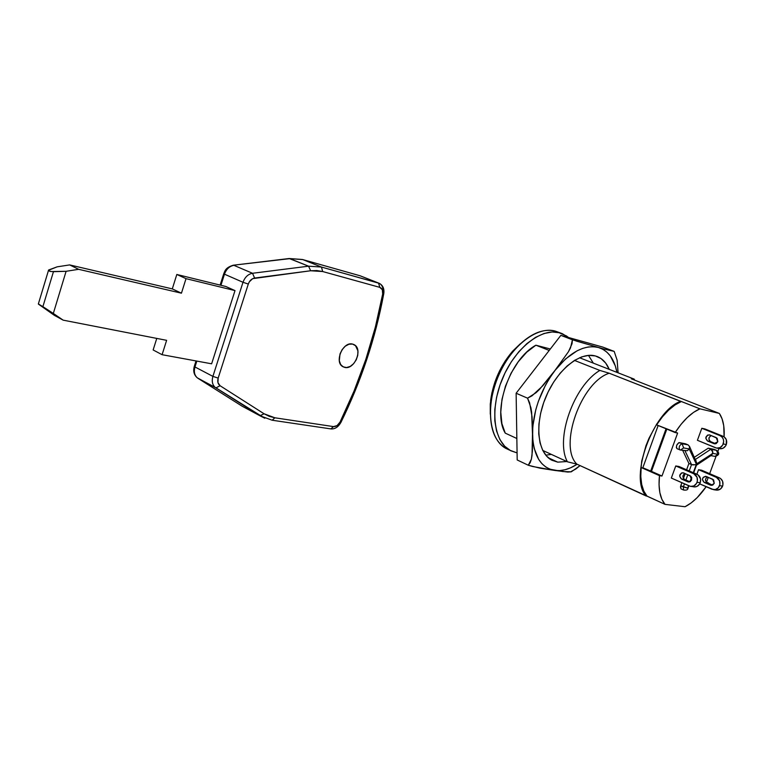 <?xml version="1.0" encoding="UTF-8"?>
<svg xmlns="http://www.w3.org/2000/svg" width="765" height="765" viewBox="0 0 765 765"><rect width="100%" height="100%" fill="white"/><g stroke="black" fill="none" stroke-linecap="round" stroke-linejoin="round"><path stroke-width="1.15" d="M716.222 437.59L717.809 441.73L717.168 438.249L709.767 434.969L707.548 435.084L705.77 438.135L707.548 441.013L713.994 443.662L716.222 443.557L717.809 441.73L713.994 443.662L714.969 443.853L707.548 441.013C704.89 438.029 705.445 435.964 709.222 434.816L716.222 437.59M712.684 479.225L714.242 483.346L713.621 479.885L706.353 476.49L703.255 477.264L702.423 479.531L704.173 482.409L710.494 485.163L712.684 485.106L714.242 483.346L711.307 485.373L704.173 482.409C701.591 479.569 702.06 477.532 705.598 476.289L712.684 479.225M690.068 475.706L691.636 479.942L691.015 476.385L683.652 472.913L681.443 472.98L679.655 476.04L681.424 478.995L687.831 481.816L690.059 481.749L691.636 479.942L688.653 482.026L681.424 478.995L684.656 479.483L689.953 481.807L691.598 477.303L689.944 481.797L684.656 479.483L681.424 478.995C678.804 476.088 679.291 473.994 682.877 472.713L690.068 475.706M561.147 333.234L559.129 332.546M509.423 450.011C494.869 443.901 488.701 428.257 490.92 403.079C493.903 382.462 502.041 364.389 515.342 348.869C529.313 333.98 542.672 328.061 555.428 331.14L562.275 333.655L568.491 337.499L566.521 335.969L555.428 331.14C537.422 325.699 511.135 345.751 498.321 376.112C485.326 406.397 489.131 439.072 505.502 448.214L509.05 449.887M677.627 433.057L675.17 432.56L681.022 424.374L687.276 417.537L693.664 412.287L699.956 408.826L719.358 413.435L722.093 418.885L723.728 425.694L724.101 436.825C724.656 426.774 723.068 418.981 719.358 413.435L631.297 378.809L719.358 413.435L699.956 408.826L681.395 401.52L675.084 404.905L668.677 410.069L662.433 416.801L656.6 424.871L677.627 433.057L661.974 476.021L677.627 433.057M718.918 448.548L717.895 451.331L718.918 448.548M716.04 456.351L709.662 473.659L716.04 456.351M708.304 477.331L706.458 482.342L708.304 477.331M707.08 482.792L708.572 483.011L707.08 482.792M706.152 486.703L697.25 497.566L691.158 502.921L685.058 506.726L665.015 504.365L661.888 499.315L659.86 492.679L659.038 484.694L659.478 475.648L661.974 476.021L659.478 475.648L641.156 467.52L640.793 476.49L641.692 484.436L643.795 491.044L646.989 496.083L646.129 495.978L643.69 492.077L641.883 487.257L640.362 475.256L641.749 460.979L645.976 445.708L649.045 438.144L656.743 424.001L665.923 412.259L675.705 403.949L680.554 401.319L681.395 401.52C672.703 405.154 664.441 412.937 656.6 424.871L675.17 432.56C683.049 420.473 691.311 412.555 699.956 408.826L609.208 373.224C580.941 382.251 558.393 446.244 576.829 464.116L646.129 495.978C628.734 478.192 652.774 411.436 680.554 401.319L609.208 373.224L599.875 370.432C573.798 385.617 554.893 439.378 567.42 461.802L576.829 464.116C558.393 446.244 580.941 382.251 609.208 373.224L599.875 370.432L574.477 360.42L599.875 370.432C573.798 385.617 554.893 439.378 567.42 461.802L542.748 450.422L567.42 461.802L576.829 464.116L665.015 504.365C660.004 498.331 658.158 488.759 659.478 475.648L641.156 467.52C639.942 480.525 641.892 490.049 646.989 496.083L665.015 504.365L685.058 506.726C692.44 502.959 699.468 496.294 706.152 486.703M698.55 469.7L696.886 474.243L698.55 469.7L701.62 470.207L698.55 469.7L716.442 477.398L698.55 469.7M693.654 472.847L696.542 464.938L693.291 472.684L696.389 464.259L689.227 448.969L683.633 447.927L680.496 450.04L687.352 450.738L689.227 448.969L689.542 446.55L688.108 444.895L679.416 442.619L685.45 443.786L688.108 444.895L685.45 443.786L678.698 442.734L676.662 445.373L676.346 447.63L677.063 448.701M682.724 450.451L688.911 463.466L686.597 469.786L688.911 463.466L682.724 450.451M685.201 473.592L683.432 478.421L685.201 473.592M688.892 485.823L687.993 488.252C687.898 489.839 686.435 490.422 683.585 490.021L680.974 488.864L680.745 485.756L687.993 488.252L683.355 486.913L683.585 490.021L683.355 486.913L684.474 483.872L683.355 486.913L680.745 485.756L681.854 482.715L680.448 486.913L681.099 488.911M714.137 449.361L708.227 448.166L694.524 457.164L708.227 448.166L716.652 450.394L708.227 448.166L710.848 449.256L695.538 459.335L710.848 449.256L712.856 452.134L711.546 455.204L712.798 453.377L718.01 454.353L714.95 456.38L718.01 454.353L712.798 453.377L695.337 464.738L692.717 464.919L688.911 463.466L691.541 464.594L689.217 470.924L691.541 464.594L695.337 464.738L696.389 464.259L696.666 462.854L689.456 446.291M701.811 428.276L697.403 440.296L701.811 428.276L704.919 428.945L701.811 428.276L720.047 435.658L701.811 428.276M675.753 465.962L671.326 478.058L675.753 465.962L678.995 466.487L675.753 465.962L693.884 473.822L675.753 465.962M658.149 425.512L642.83 467.778L661.974 476.021L651.464 471.364L666.822 429.098L651.464 471.364L642.83 467.778L658.149 425.512M706.535 482.132L708.572 483.011L706.535 482.132M634.587 380.1L634.223 379.134L631.297 378.809L634.223 379.134L634.587 380.1M579.545 357.743L634.223 379.134L579.545 357.743M505.244 433.133L516.844 438.488L505.244 433.133C491.905 410.996 509.729 359.33 535.892 345.197L526.76 352.158L518.288 361.721L511.03 373.291L505.474 386.115L501.983 399.349L500.769 412.134L501.897 423.628L505.244 433.133M549.203 350.447L535.892 345.197L549.203 350.447M520.248 343.839L511.823 352.12L505.149 361.051L499.44 371.14L494.936 381.974L491.838 393.095L490.269 404.016L490.279 414.2L490.661 400.066C493.358 381.439 500.712 365.106 512.732 351.087L520.248 343.839M517.073 452.909L510.714 450.738L504.671 446.205L499.87 439.531L496.533 430.944L494.812 420.769L494.821 409.39L496.581 397.284L500.033 384.948L505.024 372.918L511.364 361.711L518.756 351.795L526.903 343.59L535.433 337.422L543.991 333.511L552.234 331.972L559.837 332.813C541.869 327.391 515.562 347.53 502.72 377.977C489.677 408.357 493.425 441.089 509.758 450.212L517.073 452.909M550.331 348.993L535.892 345.197L550.331 348.993M666.047 428.782L650.623 471.23L666.047 428.782M679.722 449.83L679.616 449.791C678.593 447.143 679.406 445.125 682.084 443.738L679.416 442.619C676.738 444.006 675.916 446.014 676.958 448.663L677.178 448.739M685.048 450.881L691.541 464.594L685.048 450.881M687.821 474.73L685.88 480.018L687.821 474.73M716.576 450.356L713.86 449.246L716.47 450.327L718.01 454.353L716.47 450.327L710.848 449.256L712.502 450.91L712.798 453.377L696.389 464.259L689.227 448.969L687.352 450.738M687.553 488.3L688.529 485.66L687.553 488.3M676.958 448.663L680.496 450.04L683.633 447.927L682.084 443.738C679.406 445.125 678.593 447.143 679.616 449.791L680.238 449.992M716.834 450.518L716.652 450.394C719.875 453.224 719.301 455.223 714.95 456.38L710.905 455.634M688.108 444.895L682.084 443.738L683.633 447.927L689.227 448.969L689.542 446.55L688.108 444.895M695.93 460.377L696.389 464.259M704.919 428.945L723.126 436.299L720.047 435.658L721.95 436.958L723.231 438.995L723.68 441.453L722.696 445.096L720.056 447.601L716.671 448.118L697.403 440.296L715.571 447.802L719.903 448.739C722.848 448.95 724.981 447.563 726.31 444.57L726.301 439.626L724.13 436.844L704.919 428.945M719.903 448.739L723.135 448.204L725.765 445.708L726.31 444.57L723.231 443.949C721.911 446.951 719.769 448.347 716.815 448.147M715.772 443.738L710.656 441.635L709.088 439.98L709.088 437.532L711.154 435.534C708.361 437.437 708.189 439.464 710.656 441.635L707.548 441.013L715.772 443.738M701.62 470.207L719.473 477.876L716.442 477.398L719.559 480.764L719.894 484.446L718.316 487.754L715.361 489.571L712.043 489.284L699.717 483.891L713.716 489.705C716.432 489.753 718.373 488.395 719.559 485.651L722.6 486.11L722.925 484.905L722.59 481.233L720.467 478.431L701.62 470.207M716.767 490.145L720.477 489.017L722.6 486.11C723.604 482.361 722.562 479.617 719.473 477.876L716.442 477.398C719.53 479.139 720.573 481.893 719.559 485.651L722.6 486.11C721.414 488.835 719.473 490.183 716.767 490.145L713.716 489.705M707.424 476.949C704.967 478.9 704.909 480.869 707.243 482.868L712.54 485.173L706.325 482.208L705.493 479.99M705.712 478.785L707.243 477.035M678.995 466.487L697.087 474.329L693.884 473.822L697.049 477.274L697.374 481.061L696.494 483.451L693.865 485.938L690.489 486.397L671.326 478.058L689.399 486.043L694.304 486.932C697.058 486.97 699.028 485.584 700.243 482.782L700.577 478.986L698.101 474.902L678.995 466.487M694.304 486.932L697.068 486.397L699.698 483.92L700.243 482.782L697.039 482.304C695.825 485.125 693.845 486.511 691.091 486.473M683.728 478.804L682.896 476.528M683.116 475.295L684.675 473.487M689.189 482.017L687.831 481.816L689.189 482.017M684.828 473.42C682.361 475.438 682.313 477.456 684.656 479.483M707.243 482.868L704.173 482.409L707.243 482.868M723.231 443.949L726.31 444.57C727.333 440.755 726.272 438.001 723.126 436.299L720.047 435.658C723.202 437.351 724.264 440.124 723.231 443.949M697.039 482.304L700.243 482.782C701.276 478.928 700.224 476.117 697.087 474.329L693.884 473.822C697.02 475.61 698.072 478.441 697.039 482.304M557.733 462.146L551.278 459.918C537.346 452.23 534.515 423.571 545.971 396.7C557.274 369.763 579.994 351.527 595.371 355.945L597.761 356.767C602.839 358.995 606.655 363.193 609.217 369.352L605.717 363.126L601.051 358.584L595.371 355.945L588.878 355.343L581.821 356.844L574.467 360.42L567.123 365.966L560.095 373.282L553.669 382.06L548.132 391.957L543.714 402.543L540.606 413.387L538.933 424.011L538.742 433.984L540.042 442.906L542.739 450.413L546.717 456.246L551.785 460.195L557.733 462.146L548.266 457.757L557.733 462.146L566.846 461.534L557.733 462.146M554.826 370.614C569.887 352.091 584.403 344.374 598.373 347.473L572.43 339.784L570.547 347.798L568.462 351.709L554.826 370.614L539.631 389.28L536.055 392.703L527.544 398.173L530.891 407.649L531.637 412.268L532.478 434.252C532.899 411.723 540.348 390.504 554.826 370.614L565.603 358.909L577.011 350.867L582.681 348.391L588.199 346.994L593.458 346.688L598.373 347.473C608.175 350.59 614.352 358.881 616.915 372.364L615.328 365.957L610.298 355.907L606.855 352.13L602.858 349.299L598.373 347.473L603.681 348.945L576.829 341.219L560.86 335.366L516.126 393.239L517.188 459.966L528.299 465.244L540.109 468.19L554.797 470.446C540.855 467.817 533.415 455.758 532.478 434.252L532.029 455.366L531.379 459.182L528.299 465.244L530.221 462.615L531.379 459.182L532.373 451.312L532.803 426.411L535.749 409.849L538.34 401.434L545.493 385.149L549.93 377.585L568.462 351.709L572.038 343.753L572.43 339.784L560.86 335.366L516.126 393.239L527.544 398.173L532.048 395.801L542.93 385.656L554.826 370.614M618.091 372.823L617.145 360.229L614.219 351.508L617.145 360.229L618.091 372.823M614.123 351.374L603.681 348.945L614.123 351.374L602.772 347.071L560.86 335.366L602.772 347.071L614.123 351.374M577.126 464.259C569.284 469.261 561.845 471.326 554.797 470.446L567.802 472.053L571.292 471.814L562.954 471.556L550.092 469.241L545.789 466.994L541.974 463.733L538.723 459.488L534.152 448.338L532.937 441.606L532.058 416.772L529.619 402.859L527.544 398.173L516.126 393.239L517.188 459.966L528.299 465.244L532.727 466.526L554.797 470.446L559.827 470.599L565.077 469.729L570.48 467.845L577.126 464.259M571.292 471.814L580.061 465.608L575.691 469.108L571.436 471.326M588.457 355.371L593.334 363.136L588.457 355.371M551.374 454.4L545.789 455.175L551.364 454.4M344.786 367.43L342.806 366.655C333.999 362.084 342.978 341.247 352.541 344.068L348.955 344.231L345.311 346.163L342.165 349.567L340.014 353.927L339.316 360.764L340.645 364.494L343.179 366.865L346.535 367.544L350.198 366.435L353.612 363.71L356.261 359.799L357.771 355.276L357.896 350.81L355.515 345.684L352.541 344.068L354.214 344.709C363.193 349.079 354.501 370.011 344.786 367.43L342.156 366.205L344.786 367.43M378.818 283.155L359.904 275.716L302.51 259.507L359.904 275.716L378.551 283.069L321.463 267.052L302.72 259.574L289.189 258.522L308.563 266.182L321.463 267.052L302.72 259.574L289.83 258.637L233.038 265.245L289.83 258.637L308.563 266.182L252.517 273.277L233.908 265.34C229.49 266.172 226.344 269.117 224.47 274.186L243.002 282.285C244.915 277.14 248.08 274.138 252.517 273.277L233.908 265.34C229.49 266.172 226.344 269.117 224.47 274.186L220.942 285.288L224.47 274.186L243.002 282.285L212.899 376.39C211.589 381.104 212.335 384.757 215.147 387.348L264.786 418.235L259.909 415.749L272.168 420.224L274.884 417.795L272.168 420.224L330.824 428.897L333.502 426.602L330.824 428.897C334.86 429.261 338.216 427.109 340.894 422.452L340.043 422.079L337.097 425.589L333.502 426.602L274.884 417.795L269.251 416.351L264.078 413.779L220.081 385.732L217.939 382.596L218.168 378.101L248.3 284.054L249.323 281.826L252.66 278.661L310.657 270.762L316.815 270.552L322.687 271.537L379.803 287.363L382.318 289.715L382.672 294.028L375.395 326.99L365.823 359.397L354.013 391.135L340.043 422.079C338.293 425.235 336.112 426.746 333.502 426.602L274.884 417.795L264.078 413.779L220.081 385.732C217.872 384.078 217.241 381.534 218.168 378.101L212.899 376.39L194.97 366.961C193.688 371.637 194.463 375.261 197.303 377.834L215.807 387.826L259.909 415.749L242.113 406.186L197.934 378.283L215.175 387.377C212.345 384.785 211.589 381.123 212.899 376.39L194.97 366.961L196.844 361.09L194.97 366.961L194.262 366.445L194.97 366.961C193.688 371.618 194.453 375.233 197.274 377.814L197.485 377.929M196.022 360.937L194.272 366.454C193 371.168 194.004 374.965 197.303 377.834L215.94 387.893L220.081 385.732L215.94 387.893L260.043 415.806L264.078 413.779L259.909 415.749L242.113 406.186L197.934 378.283M38.403 304.107L54.344 315.333L38.9 304.221L63.16 320.153L54.344 315.333L63.16 320.153L166.617 340.329L162.094 354.702L153.143 349.959L162.094 354.702L211.628 363.805L235.008 290.595L225.78 286.473L235.008 290.595L186.019 278.651L181.448 293.186L78.642 269.318L66.106 271.298L53.454 271.68L49.725 271.326L48.463 270.188M360.688 276.002L379.277 283.337C382.347 285.029 383.533 288.281 382.854 293.062L383.772 293.655L382.672 294.028C374.381 338.503 360.172 381.18 340.043 422.079L340.903 422.443C361.118 381.362 375.395 338.493 383.743 293.808M153.143 349.959L156.768 338.407L153.143 349.959M69.653 264.91L78.642 269.318L69.653 264.91L172.297 288.893L181.448 293.186L172.297 288.893L176.82 274.472L186.019 278.651L176.82 274.472L225.78 286.473L176.82 274.472L172.297 288.893L69.653 264.91L57.165 266.832L69.653 264.91M48.711 269.959L57.165 266.832L48.396 270.322L50.806 271.546L66.106 271.298L78.642 269.318L181.448 293.186L186.019 278.651L235.008 290.595L211.628 363.805L162.094 354.702L166.617 340.329L63.16 320.153L53.321 313.44L66.106 271.298L53.321 313.44L42.888 306.66L53.454 271.68L42.888 306.66L38.355 303.954L48.415 270.619M243.002 282.285L212.899 376.39L218.168 378.101L248.3 284.054L243.002 282.285L248.3 284.054C249.572 280.621 251.675 278.623 254.63 278.039L252.517 273.277C248.08 274.138 244.915 277.14 243.002 282.285M308.563 266.182L252.517 273.277L254.63 278.039L310.657 270.762L308.563 266.182L310.657 270.762L322.687 271.537L321.463 267.052L308.563 266.182M379.325 283.356L321.463 267.052L322.687 271.537L379.803 287.363L378.551 283.069L379.803 287.363C382.175 288.29 383.141 290.518 382.672 294.028L383.772 293.655C384.47 288.826 382.969 285.383 379.277 283.337M302.366 259.478L289.189 258.522L233.268 265.216C224.929 267.779 224.929 271.336 223.724 273.793L220.129 285.087M302.577 259.526L359.569 275.63M505.502 448.214L509.758 450.212M490.92 403.079L490.661 400.066M515.342 348.869L512.732 351.087M691.79 477.934L690.479 481.501M696.456 465.225L711.651 455.137M597.761 356.767L596.662 356.337M353.172 344.25L354.214 344.709M359.77 275.677L360.248 275.83"/></g></svg>

